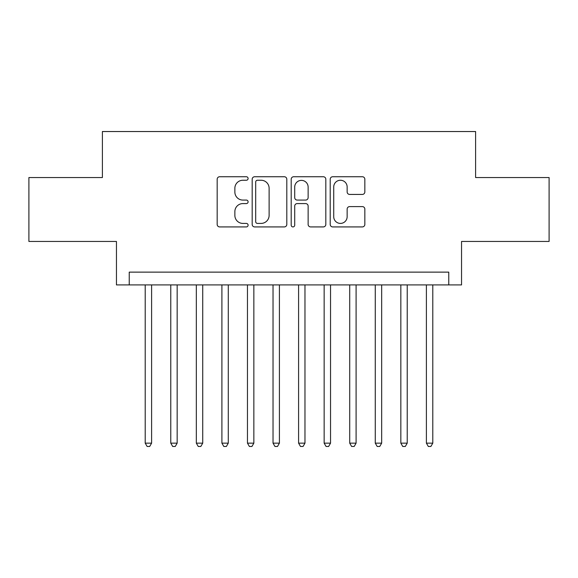 <?xml version="1.0" encoding="UTF-8"?>
<svg xmlns="http://www.w3.org/2000/svg" width="578" height="578" viewBox="0 0 578 578"><rect width="100%" height="100%" fill="white"/><g stroke="black" fill="none" stroke-linecap="round" stroke-linejoin="round"><path stroke-width="0.87" d="M248.099 178.494A1.756 1.756 0 0 0 246.344 176.738L219.683 176.738A2.507 2.507 0 0 0 217.176 179.252L217.176 224.416A2.507 2.507 0 0 0 219.683 226.923L246.344 226.923A1.756 1.756 0 0 0 248.099 225.167A1.756 1.756 0 0 0 246.344 223.411L242.897 223.411A8.027 8.027 0 0 1 234.863 215.377L234.863 211.62A8.027 8.027 0 0 1 242.897 203.586L246.344 203.586A1.756 1.756 0 0 0 248.099 201.83A1.756 1.756 0 0 0 246.344 200.075L242.897 200.075A8.027 8.027 0 0 1 234.863 192.048L234.863 188.284A8.027 8.027 0 0 1 242.897 180.249L246.344 180.249A1.756 1.756 0 0 0 248.099 178.494M362.327 194.432A2.507 2.507 0 0 0 364.841 191.918L364.841 179.252A2.507 2.507 0 0 0 362.327 176.738L332.718 176.738A2.507 2.507 0 0 0 330.211 179.252L330.211 224.416A2.507 2.507 0 0 0 332.718 226.923L362.327 226.923A2.507 2.507 0 0 0 364.841 224.416L364.841 209.106A2.507 2.507 0 0 0 362.327 206.599L349.661 206.599A2.507 2.507 0 0 0 347.147 209.106L347.147 216.699A6.712 6.712 0 0 1 340.435 223.411A6.712 6.712 0 0 1 333.723 216.699L333.723 186.961A6.712 6.712 0 0 1 340.435 180.249A6.712 6.712 0 0 1 347.147 186.961L347.147 191.918A2.507 2.507 0 0 0 349.661 194.432L362.327 194.432M448.766 284.911L461.547 284.911L461.547 241.452L549.1 241.452L549.1 177.547L475.607 177.547L475.607 131.531L102.393 131.531L102.393 177.547L28.9 177.547L28.9 241.452L116.453 241.452L116.453 284.911L448.766 284.911L448.766 272.13L129.234 272.13L129.234 284.911M286.804 179.252A2.507 2.507 0 0 0 284.297 176.738L254.688 176.738A2.507 2.507 0 0 0 252.181 179.252L252.181 224.416A2.507 2.507 0 0 0 254.688 226.923L284.297 226.923A2.507 2.507 0 0 0 286.804 224.416L286.804 179.252M293.703 176.738L323.312 176.738A2.507 2.507 0 0 1 325.819 179.252L325.819 224.416A2.507 2.507 0 0 1 323.312 226.923L310.639 226.923A2.507 2.507 0 0 1 308.132 224.416L308.132 206.1A2.507 2.507 0 0 0 305.625 203.586L297.215 203.586A2.507 2.507 0 0 0 294.708 206.1L294.708 225.167A1.756 1.756 0 0 1 292.952 226.923A1.756 1.756 0 0 1 291.196 225.167L291.196 179.252A2.507 2.507 0 0 1 293.703 176.738M257.448 180.249A1.756 1.756 0 0 0 255.693 182.012L255.693 221.656A1.756 1.756 0 0 0 257.448 223.411L261.083 223.411A8.027 8.027 0 0 0 269.117 215.377L269.117 188.284A8.027 8.027 0 0 0 261.083 180.249L257.448 180.249M308.132 187.091A6.712 6.712 0 0 0 301.42 180.379A6.712 6.712 0 0 0 294.708 187.091L294.708 197.568A2.507 2.507 0 0 0 297.215 200.075L305.625 200.075A2.507 2.507 0 0 0 308.132 197.568L308.132 187.091M145.208 284.911L145.208 443.145L151.602 443.145L151.602 284.911M151.602 443.145L149.68 446.469L147.13 446.469L145.208 443.145M170.77 284.911L170.77 443.145L177.164 443.145L177.164 284.911M177.164 443.145L175.25 446.469L172.692 446.469L170.77 443.145M196.332 284.911L196.332 443.145L202.726 443.145L202.726 284.911M202.726 443.145L200.812 446.469L198.254 446.469L196.332 443.145M221.901 284.911L221.901 443.145L228.288 443.145L228.288 284.911M228.288 443.145L226.374 446.469L223.816 446.469L221.901 443.145M247.463 284.911L247.463 443.145L253.85 443.145L253.85 284.911M253.85 443.145L251.936 446.469L249.378 446.469L247.463 443.145M273.026 284.911L273.026 443.145L279.412 443.145L279.412 284.911M279.412 443.145L277.498 446.469L274.94 446.469L273.026 443.145M298.588 284.911L298.588 443.145L304.974 443.145L304.974 284.911M304.974 443.145L303.06 446.469L300.502 446.469L298.588 443.145M324.15 284.911L324.15 443.145L330.537 443.145L330.537 284.911M330.537 443.145L328.622 446.469L326.064 446.469L324.15 443.145M349.712 284.911L349.712 443.145L356.099 443.145L356.099 284.911M356.099 443.145L354.184 446.469L351.626 446.469L349.712 443.145M375.274 284.911L375.274 443.145L381.668 443.145L381.668 284.911M381.668 443.145L379.746 446.469L377.188 446.469L375.274 443.145M400.836 284.911L400.836 443.145L407.23 443.145L407.23 284.911M407.23 443.145L405.308 446.469L402.75 446.469L400.836 443.145M426.398 284.911L426.398 443.145L432.792 443.145L432.792 284.911M432.792 443.145L430.87 446.469L428.32 446.469L426.398 443.145"/></g></svg>
